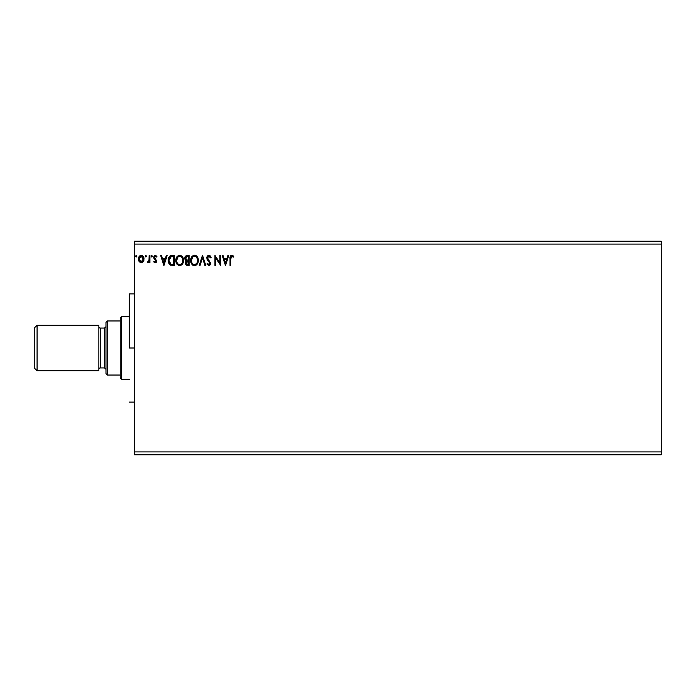 <?xml version="1.0" encoding="UTF-8"?>
<svg xmlns="http://www.w3.org/2000/svg" width="696" height="696" viewBox="0 0 696 696"><rect width="100%" height="100%" fill="white"/><g stroke="black" fill="none" stroke-linecap="round" stroke-linejoin="round"><path stroke-width="1.04" d="M134.459 244.079L661.2 244.079L661.2 451.922L134.459 451.922L134.459 241.225L661.2 241.225L134.459 241.225L134.459 451.922L661.2 451.922L661.2 454.775L134.459 454.775L661.2 454.775L661.2 244.079L134.459 244.079M227.905 255.467L228.74 255.467L225.547 265.428L228.74 255.467L227.905 255.467L226.887 258.66L224.086 258.66L223.059 255.467L222.224 255.467L225.417 265.428L228.74 255.467L227.905 255.467L226.887 258.66L224.086 258.66L223.059 255.467L222.224 255.467L225.417 265.428L222.224 255.467L223.059 255.467M208.87 255.206L207.304 256.119L206.764 257.903L207.26 259.678L209.809 263.053L209.052 264.637L207.495 263.384L206.895 264.001L208.817 265.681L210.175 264.906L210.575 262.966L207.782 258.895L207.652 257.233L208.93 256.232L210.488 257.894L211.114 257.389L210.018 255.641L208.87 255.206L206.764 257.903L209.835 263.401L208.826 264.663L207.495 263.384L206.895 264.001L208.817 265.681L210.601 263.358L207.538 257.92L208.93 256.232L210.488 257.894L211.114 257.389L208.87 255.206M198.334 260.4L196.864 256.293L195.376 255.336L193.601 255.336L192.122 256.311L190.878 258.668L190.878 262.244L192.835 265.193L195.437 265.541L197.446 263.836L198.334 260.4C198.369 257.564 197.09 255.832 194.489 255.206C191.896 255.858 190.617 257.607 190.669 260.452C190.617 263.323 191.913 265.072 194.549 265.681C197.133 265.002 198.395 263.245 198.334 260.4M183.518 260.4L182.039 256.293L179.22 255.241L176.758 257.024L175.897 261.357L177.323 264.611L179.951 265.681L182.378 264.21L183.518 260.4C183.553 257.564 182.274 255.832 179.672 255.206C177.071 255.858 175.801 257.607 175.853 260.452C175.801 263.323 177.097 265.072 179.733 265.681C182.309 265.002 183.57 263.245 183.518 260.4M166.327 255.467L167.162 255.467L163.969 265.428L167.162 255.467L166.327 255.467L165.3 258.66L162.507 258.66L161.481 255.467L160.645 255.467L163.838 265.428L167.162 255.467L166.327 255.467L165.3 258.66L162.507 258.66L161.481 255.467L160.645 255.467L163.838 265.428L160.645 255.467L161.481 255.467M152.337 256.163L151.424 255.415L151.223 256.72L152.302 256.45L151.702 256.998L152.337 256.163L151.702 256.998L151.067 256.163L151.702 256.998L151.067 256.163L151.702 255.336L151.067 256.163L151.702 255.336L152.337 256.163L151.702 256.998L151.067 256.163L151.702 255.336L152.337 256.163L151.702 256.998L151.067 256.163L151.702 255.336L152.337 256.163L151.632 255.345M146.464 256.163L145.829 255.336L145.186 256.163L145.829 256.998L146.464 256.163L145.829 256.998L146.464 256.163L145.829 256.998L145.186 256.163L145.829 256.998L145.186 256.163L145.829 255.336L145.186 256.163L145.829 255.336L146.464 256.163M136.886 256.163L136.242 255.336L135.607 256.163L136.242 256.998L136.886 256.163L136.242 256.998L136.886 256.163L136.242 256.998L135.607 256.163L136.242 256.998L135.607 256.163L136.242 255.336L135.607 256.163L136.242 255.336L136.886 256.163M143.289 261.67L143.994 258.433L142.463 255.684L139.992 255.684L138.574 257.798L138.826 261.078L140.609 262.792L142.898 262.157L144.037 259.086C144.055 257.015 143.115 255.771 141.227 255.336C139.331 255.771 138.4 257.015 138.417 259.086L139.156 261.67L141.227 262.87L143.289 261.67M149.144 255.467L149.91 255.467L149.144 255.467L148.97 260.661L147.23 262.627L148.265 262.757L149.144 261.67L149.144 262.749L149.91 262.749L149.91 255.467L149.91 262.749L149.91 255.467L149.144 255.467L149.031 260.408L147.23 262.627L147.813 262.87L149.144 261.67L149.144 262.749L149.91 262.749L149.144 262.749M155.225 262.87L156.339 262.235L156.67 260.678L154.695 258.094L154.573 256.989L155.452 256.232L156.504 256.998L156.939 256.319L155.365 255.336L154.373 255.754L153.764 257.076L154.086 258.721L155.904 260.826L155.347 261.957L154.199 261.209L153.746 261.835L154.373 262.531L155.225 262.87L156.687 260.965L154.512 257.398L155.452 256.232L156.504 256.998L156.939 256.319L155.365 255.336L153.746 257.442L155.921 261L155.182 261.983L154.199 261.209L153.746 261.835L155.225 262.87M171.999 255.467L170.094 255.876L168.815 257.346L168.406 262.244L170.285 264.993L174.313 265.428L174.313 255.467L171.999 255.467C169.346 255.823 168.067 257.442 168.18 260.321L170.433 265.072L174.313 265.428L174.313 255.467L174.313 265.428L172.808 265.428M187.146 255.467L189.138 255.467L186.389 255.589L185.11 256.798L184.945 259.303L186.363 260.843L185.458 263.436L186.345 265.098L189.138 265.428L189.138 255.467L189.138 265.428L189.138 255.467L187.146 255.467C185.588 255.702 184.805 256.65 184.797 258.294L186.363 260.843L185.432 262.957C185.441 264.532 186.206 265.35 187.729 265.428L187.52 265.428M200.065 265.428L199.23 265.428L202.423 255.467L199.23 265.428L200.065 265.428L202.484 257.868L204.911 265.428L205.746 265.428L202.553 255.467L205.746 265.428L202.553 255.467L199.23 265.428L200.065 265.428L202.484 257.868L204.911 265.428L205.746 265.428L204.911 265.428M219.927 255.467L219.927 262.879L214.942 255.467L214.942 265.428L215.708 265.428L215.708 257.999L220.693 265.428L220.693 255.467L219.927 255.467L220.693 255.467L219.927 255.467L219.927 262.879L214.942 255.467L214.942 265.428L215.708 265.428L215.708 257.999L220.693 265.428L220.693 255.467L220.536 265.428M230.785 258.799L231.481 256.319L233.334 257.129L233.725 256.354L231.846 255.206L230.341 256.18L230.019 265.428L230.785 265.428L230.785 258.799L231.855 256.232L233.334 257.129L233.725 256.354L231.846 255.206C230.324 255.728 229.715 256.894 230.019 258.703L230.019 265.428L230.785 265.428L230.863 257.337M134.459 454.775L134.459 451.922L134.459 454.775M661.2 241.225L661.2 244.079L661.2 241.225M136.242 255.336L135.607 256.163L136.242 256.998L135.607 256.163L136.172 255.345M142.41 262.54L142.898 262.157L142.41 262.549M138.826 261.087L138.608 260.495M138.591 260.443L138.426 259.425M138.452 258.442L138.678 257.476M138.791 257.189L139.104 256.615M141.566 255.362L142.323 255.597M143.872 257.798L143.62 257.102L143.881 257.798M143.976 258.303L144.029 258.755M143.863 260.443L143.506 261.322M140.557 256.38L141.227 256.232L143.272 259.077L141.227 261.983L139.183 259.077L141.227 256.232L143.002 257.659L140.74 256.302M143.002 257.659L143.245 258.599M141.706 261.905L143.245 259.565M140.74 261.905L139.209 259.565M139.296 258.12L140.314 256.511M141.105 261.974L143.272 259.077M145.899 256.989L145.186 256.163L145.829 256.998L145.186 256.163L145.751 255.345M145.186 256.163L145.829 255.336M147.656 262.853L147.596 261.853L148.344 261.827M147.813 262.87L147.23 262.627L147.813 262.87M149.075 260.104L148.831 261.104M149.031 260.408L149.135 259.086M149.144 258.416L149.144 257.911M149.144 258.538L149.127 259.164M151.067 256.163L151.702 255.336M153.746 261.835L154.199 261.209L155.347 261.957M154.199 261.209L155.182 261.983L155.921 261L155.66 260.226M155.017 261.957L155.921 261L155.739 260.339L153.746 257.442L153.999 258.564M155.182 261.983L155.921 261L154.964 259.591L155.878 261.322M156.939 256.319L156.409 256.859M156.504 256.998L155.243 256.259M155.904 256.363L154.512 257.398L154.773 258.207M154.529 257.198L156.678 261.13M154.512 257.398L155.512 258.851L154.695 258.094M163.908 263.027L162.829 259.678L164.978 259.678L163.908 263.027L162.829 259.678L164.978 259.678L163.908 263.027M169.546 264.428L168.545 262.731M168.397 262.218L168.293 261.713M168.18 260.321L168.223 259.451M170.642 255.641L171.094 255.536M171.12 255.528L171.555 255.475M169.137 261.913L168.989 261.078M169.546 257.781L170.224 257.007M170.798 256.694L173.548 256.485L173.548 264.41L170.842 264.123L168.954 260.321L171.286 256.58M172.486 264.393L171.929 264.358M169.346 258.164L168.954 260.321L169.415 258.025M183.065 262.914L182.874 263.366M182.865 263.392L182.622 263.836M179.281 265.655L178.263 265.333M177.323 264.602L176.775 263.906M176.758 263.88L176.349 263.088M176.271 262.897L176.062 262.244M175.862 260L175.853 260.452M176.427 257.642L176.236 258.103M176.767 257.015L177.297 256.319M178.454 255.458L179.211 255.241M183.013 257.798L183.187 258.26M176.627 260.087L176.619 260.452C176.566 258.155 177.593 256.746 179.698 256.232L179.698 256.232C181.769 256.746 182.787 258.138 182.752 260.408L182.709 259.686L182.752 260.408C182.796 262.688 181.778 264.115 179.698 264.663C177.602 264.132 176.575 262.731 176.619 260.452L178.08 256.833M182.474 262.209L182.639 261.557M181.795 263.514L179.881 264.654M177.115 262.792L177.471 263.392M177.141 262.844L176.654 261.174M179.333 264.637L178.515 264.341M177.341 257.685L177.071 258.181M182.309 258.216L182.517 258.773M181.595 257.12L182.021 257.677M181.047 256.641L181.586 257.111M180.595 264.471L181.63 263.706M185.562 263.906L185.467 263.445M185.432 262.957L185.762 261.548M186.189 260.756L185.684 260.435M185.345 260.087L184.945 259.303M184.997 257.068L184.84 257.694M185.11 256.807L185.371 256.372M186.772 265.306L187.25 265.402M185.719 259.103L185.562 258.294L187.494 256.485L188.372 256.485L188.372 260.191L186.763 260.069L187.981 260.191L186.763 260.069L185.597 257.859L185.597 258.729M186.493 259.965L185.728 259.138M185.562 258.294L185.841 257.215M186.537 264.028L186.337 262.14L187.381 261.252M186.267 262.357L186.197 262.94L188.372 261.209L188.372 264.41L187.572 264.41L186.197 262.94L186.511 263.993M186.85 261.452L186.337 262.14M185.623 257.772L186.337 256.702M187.981 261.209L188.372 264.41L187.572 264.41M198.282 261.287L198.221 261.748M197.89 262.923L197.446 263.827M196.02 265.28L195.428 265.55M192.835 265.193L191.165 263.088M191.087 262.897L190.878 262.235M190.748 261.557L190.687 260.904M191.243 257.642L191.052 258.103M191.591 257.015L192.113 256.319M193.279 255.458L194.027 255.241M196.281 255.771L196.855 256.285M197.838 257.798L198.012 258.26M198.325 259.947L198.282 259.512M191.452 260.087L191.435 260.452C191.391 258.155 192.418 256.746 194.515 256.232L194.515 256.232C196.585 256.746 197.603 258.138 197.568 260.408L197.534 259.686L197.568 260.408C197.612 262.688 196.594 264.115 194.515 264.663C192.427 264.132 191.4 262.731 191.435 260.452L192.905 256.833M196.403 257.111L197.342 258.773M197.56 260.765L197.473 261.487L197.56 260.765M196.62 263.514L194.697 264.654M191.939 262.792L192.296 263.392M191.965 262.844L191.478 261.174M192.157 257.685L191.896 258.181M197.133 258.216L196.838 257.677M195.419 264.471L196.446 263.706M197.473 261.487L197.159 262.557M211.114 257.389L210.488 257.894L210.236 257.346M209.218 256.276L208.774 256.241M208.026 256.615L207.652 257.233M207.565 257.572L207.913 259.121M207.538 257.92L207.782 258.895L207.538 257.92M210.575 263.767L210.175 264.906M208.652 265.672L208.174 265.533M206.895 264.001L207.495 263.384M207.739 263.81L208.287 264.48M209.774 263.845L209.714 262.714M209.374 262.114L208.904 261.609M208.104 260.782L207.521 260.069M207.051 259.26L206.903 258.825M206.895 256.972L206.799 257.433M207.974 255.458L208.626 255.223M215.708 265.428L214.942 265.428L215.116 255.467M225.487 263.027L224.416 259.678L226.557 259.678L225.487 263.027L224.416 259.678L226.557 259.678L225.487 263.027M230.785 265.428L230.019 265.428M230.071 257.363L230.124 256.92L230.071 257.363M230.515 255.884L231.49 255.241M233.343 255.937L233.334 257.129L231.855 256.232L231.107 256.676M232.351 256.372L231.759 256.241M141.471 256.25L142.141 256.511M140.749 261.905L140.314 261.679M172.721 256.485L173.548 256.485L173.548 264.41L173.043 264.41M171.686 256.528L172.208 256.493M178.333 256.65L178.985 256.337M182.578 258.99L182.709 259.695M187.494 256.485L188.372 256.485L187.981 260.191M193.149 256.65L193.801 256.337M197.403 258.99L197.534 259.695M193.81 264.55L192.87 264.019M129.326 348L134.459 348L129.326 348L129.326 293.903L129.326 348M37.079 325.223L34.8 327.503L34.8 368.497L37.079 370.777L37.079 325.223L37.079 370.777L98.867 370.777L98.867 325.223L37.079 325.223L98.867 325.223L98.867 370.777L37.079 370.777L34.8 368.497L34.8 327.503L37.079 325.223M105.983 326.642L104.557 328.068L104.557 367.932L105.983 369.358L104.557 367.932L104.557 328.068L100.285 328.068A1.427 1.427 0 0 1 98.867 326.642A1.427 1.427 0 0 0 100.285 328.068L100.285 367.932L104.557 367.932L100.285 367.932A1.427 1.427 0 0 0 98.867 369.358A1.427 1.427 0 0 1 100.285 367.932L100.285 328.068L104.557 328.068L105.983 326.642M107.401 320.952L120.217 320.952L120.217 377.893L121.643 379.32L121.643 316.68L120.217 318.107L120.217 320.952L120.217 318.107L121.643 316.68L121.643 379.32L129.326 379.32L121.643 379.32L120.217 377.893L120.217 320.952L107.401 320.952L107.401 375.048L120.217 375.048L107.401 375.048L107.401 320.952L105.983 322.379L105.983 373.621L105.983 322.379L107.401 320.952L105.983 322.379M129.326 316.68L121.643 316.68L129.326 316.68M105.983 373.621L107.401 375.048L105.983 373.621M134.459 293.903L129.326 293.903M134.459 402.097L129.326 402.097"/></g></svg>

